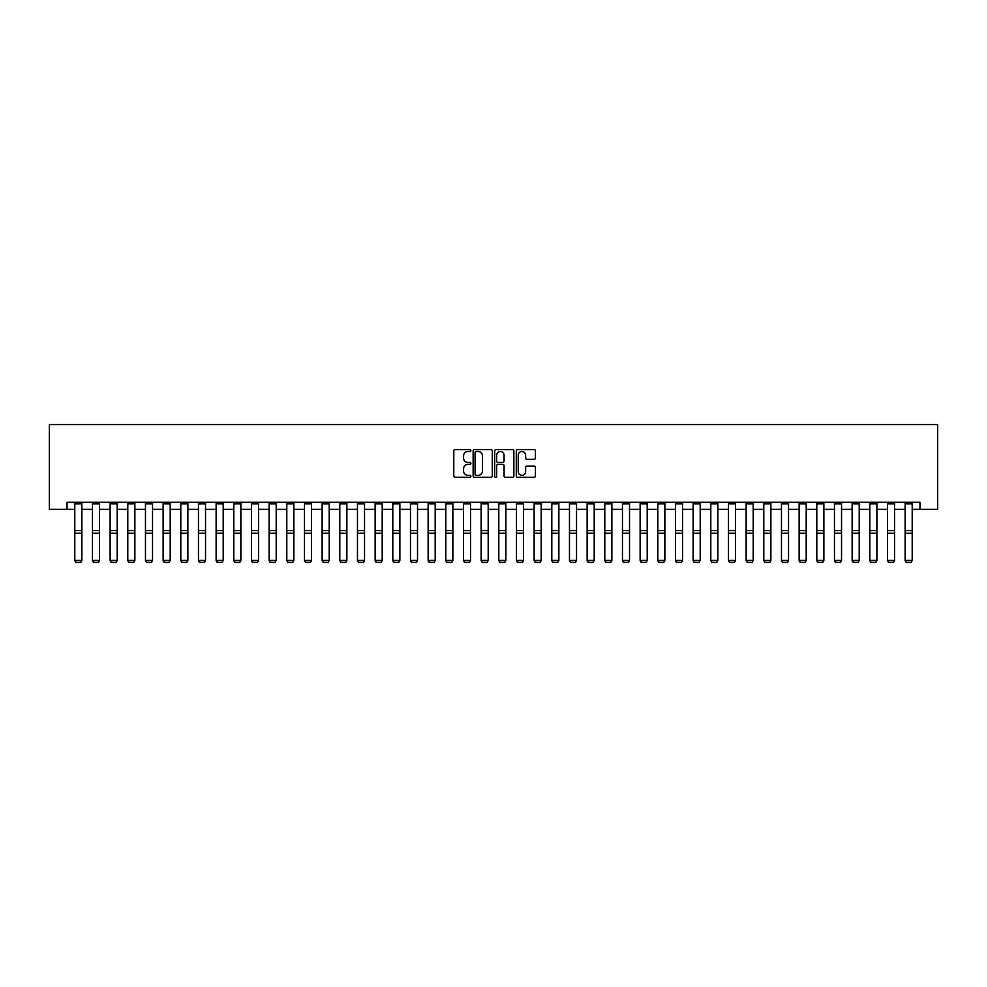 <?xml version="1.0" encoding="UTF-8"?>
<svg xmlns="http://www.w3.org/2000/svg" width="987" height="987" viewBox="0 0 987 987"><rect width="100%" height="100%" fill="white"/><g stroke="black" fill="none" stroke-linecap="round" stroke-linejoin="round"><path stroke-width="1.48" d="M470.885 450.528A0.975 0.975 0 0 0 469.911 449.566L455.18 449.566A1.382 1.382 0 0 0 453.786 450.948L453.786 475.919A1.382 1.382 0 0 0 455.18 477.301L469.911 477.301A0.975 0.975 0 0 0 470.885 476.339A0.975 0.975 0 0 0 469.911 475.364L468.011 475.364A4.441 4.441 0 0 1 463.569 470.922L463.569 468.85A4.441 4.441 0 0 1 468.011 464.408L469.911 464.408A0.975 0.975 0 0 0 470.885 463.434A0.975 0.975 0 0 0 469.911 462.459L468.011 462.459A4.441 4.441 0 0 1 463.569 458.017L463.569 455.945A4.441 4.441 0 0 1 468.011 451.503L469.911 451.503A0.975 0.975 0 0 0 470.885 450.528M534.041 459.337A1.382 1.382 0 0 0 535.435 457.956L535.435 450.948A1.382 1.382 0 0 0 534.041 449.566L517.669 449.566A1.382 1.382 0 0 0 516.287 450.948L516.287 475.919A1.382 1.382 0 0 0 517.669 477.301L534.041 477.301A1.382 1.382 0 0 0 535.435 475.919L535.435 467.456A1.382 1.382 0 0 0 534.041 466.074L527.033 466.074A1.382 1.382 0 0 0 525.652 467.456L525.652 471.65A3.714 3.714 0 0 1 521.938 475.364A3.714 3.714 0 0 1 518.224 471.65L518.224 455.217A3.714 3.714 0 0 1 521.938 451.503A3.714 3.714 0 0 1 525.652 455.217L525.652 457.956A1.382 1.382 0 0 0 527.033 459.337L534.041 459.337M67.017 509.366L67.017 502.297L919.983 502.297L919.983 509.366L937.65 509.366L937.65 424.57L49.35 424.57L49.35 509.366L74.79 509.366M492.291 450.948A1.382 1.382 0 0 0 490.897 449.566L474.525 449.566A1.382 1.382 0 0 0 473.143 450.948L473.143 475.919A1.382 1.382 0 0 0 474.525 477.301L490.897 477.301A1.382 1.382 0 0 0 492.291 475.919L492.291 450.948M496.103 449.566L512.475 449.566A1.382 1.382 0 0 1 513.857 450.948L513.857 475.919A1.382 1.382 0 0 1 512.475 477.301L505.467 477.301A1.382 1.382 0 0 1 504.073 475.919L504.073 465.79A1.382 1.382 0 0 0 502.691 464.408L498.04 464.408A1.382 1.382 0 0 0 496.658 465.79L496.658 476.339A0.975 0.975 0 0 1 495.684 477.301A0.975 0.975 0 0 1 494.709 476.339L494.709 450.948A1.382 1.382 0 0 1 496.103 449.566M81.859 509.366L92.457 509.366M99.527 509.366L110.125 509.366M117.194 509.366L127.792 509.366M134.861 509.366L145.459 509.366M152.529 509.366L163.126 509.366M170.196 509.366L180.794 509.366M187.863 509.366L198.461 509.366M205.53 509.366L216.128 509.366M223.198 509.366L233.796 509.366M240.865 509.366L251.463 509.366M258.532 509.366L269.13 509.366M276.2 509.366L286.798 509.366M293.867 509.366L304.465 509.366M311.534 509.366L322.132 509.366M329.202 509.366L339.799 509.366M346.869 509.366L357.467 509.366M364.536 509.366L375.134 509.366M382.203 509.366L392.801 509.366M399.871 509.366L410.469 509.366M417.526 509.366L428.136 509.366M435.193 509.366L445.803 509.366M452.86 509.366L463.471 509.366M470.528 509.366L481.138 509.366M488.195 509.366L498.805 509.366M505.862 509.366L516.472 509.366M523.529 509.366L534.14 509.366M541.197 509.366L551.807 509.366M558.864 509.366L569.474 509.366M576.531 509.366L587.129 509.366M594.199 509.366L604.797 509.366M611.866 509.366L622.464 509.366M629.533 509.366L640.131 509.366M647.201 509.366L657.798 509.366M664.868 509.366L675.466 509.366M682.535 509.366L693.133 509.366M700.202 509.366L710.8 509.366M717.87 509.366L728.468 509.366M735.537 509.366L746.135 509.366M753.204 509.366L763.802 509.366M770.872 509.366L781.47 509.366M788.539 509.366L799.137 509.366M806.206 509.366L816.804 509.366M823.874 509.366L834.471 509.366M841.541 509.366L852.139 509.366M859.208 509.366L869.806 509.366M876.875 509.366L887.473 509.366M894.543 509.366L905.141 509.366M912.21 509.366L919.983 509.366M476.055 451.503A0.975 0.975 0 0 0 475.08 452.478L475.08 474.389A0.975 0.975 0 0 0 476.055 475.364L478.066 475.364A4.441 4.441 0 0 0 482.507 470.922L482.507 455.945A4.441 4.441 0 0 0 478.066 451.503L476.055 451.503M504.073 455.278A3.714 3.714 0 0 0 500.372 451.577A3.714 3.714 0 0 0 496.658 455.278L496.658 461.077A1.382 1.382 0 0 0 498.04 462.459L502.691 462.459A1.382 1.382 0 0 0 504.073 461.077L504.073 455.278M74.79 560.678L75.851 562.43L74.79 560.419L81.859 560.419L80.798 562.43L75.851 562.331L80.798 562.43M81.859 502.297L81.859 560.419L80.798 562.331M74.79 502.297L74.79 560.419L75.851 562.331M92.457 560.678L93.518 562.43L92.457 560.419L99.527 560.419L98.466 562.43L93.518 562.331L98.466 562.43M110.125 560.678L111.186 562.43L110.125 560.419L117.194 560.419L116.133 562.43L111.186 562.331L116.133 562.43M127.792 560.678L128.853 562.43L127.792 560.419L134.861 560.419L133.8 562.43L128.853 562.331L133.8 562.43M99.527 502.297L99.527 560.419L98.466 562.331M92.457 502.297L92.457 560.419L93.518 562.331M117.194 502.297L117.194 560.419L116.133 562.331M110.125 502.297L110.125 560.419L111.186 562.331M134.861 502.297L134.861 560.419L133.8 562.331M127.792 502.297L127.792 560.419L128.853 562.331M145.459 560.678L146.52 562.43L145.459 560.419L152.529 560.419L151.467 562.43L146.52 562.331L151.467 562.43M152.529 502.297L152.529 560.419L151.467 562.331M145.459 502.297L145.459 560.419L146.52 562.331M163.126 560.678L164.187 562.43L163.126 560.419L170.196 560.419L169.135 562.43L164.187 562.331L169.135 562.43M180.794 560.678L181.855 562.43L180.794 560.419L187.863 560.419L186.802 562.43L181.855 562.331L186.802 562.43M198.461 560.678L199.522 562.43L198.461 560.419L205.53 560.419L204.469 562.43L199.522 562.331L204.469 562.43M216.128 560.678L217.189 562.43L216.128 560.419L223.198 560.419L222.137 562.43L217.189 562.331L222.137 562.43M233.796 560.678L234.857 562.43L233.796 560.419L240.865 560.419L239.804 562.43L234.857 562.331L239.804 562.43M170.196 502.297L170.196 560.419L169.135 562.331M163.126 502.297L163.126 560.419L164.187 562.331M187.863 502.297L187.863 560.419L186.802 562.331M180.794 502.297L180.794 560.419L181.855 562.331M205.53 502.297L205.53 560.419L204.469 562.331M198.461 502.297L198.461 560.419L199.522 562.331M223.198 502.297L223.198 560.419L222.137 562.331M216.128 502.297L216.128 560.419L217.189 562.331M240.865 502.297L240.865 560.419L239.804 562.331M233.796 502.297L233.796 560.419L234.857 562.331M251.463 560.678L252.524 562.43L251.463 560.419L258.532 560.419L257.471 562.43L252.524 562.331L257.471 562.43M258.532 502.297L258.532 560.419L257.471 562.331M251.463 502.297L251.463 560.419L252.524 562.331M269.13 560.678L270.191 562.43L269.13 560.419L276.2 560.419L275.139 562.43L270.191 562.331L275.139 562.43M276.2 502.297L276.2 560.419L275.139 562.331M269.13 502.297L269.13 560.419L270.191 562.331M286.798 560.678L287.859 562.43L286.798 560.419L293.867 560.419L292.806 562.43L287.859 562.331L292.806 562.43M293.867 502.297L293.867 560.419L292.806 562.331M286.798 502.297L286.798 560.419L287.859 562.331M304.465 560.678L305.526 562.43L304.465 560.419L311.534 560.419L310.473 562.43L305.526 562.331L310.473 562.43M311.534 502.297L311.534 560.419L310.473 562.331M304.465 502.297L304.465 560.419L305.526 562.331M322.132 560.678L323.193 562.43L322.132 560.419L329.202 560.419L328.14 562.43L323.193 562.331L328.14 562.43M329.202 502.297L329.202 560.419L328.14 562.331M322.132 502.297L322.132 560.419L323.193 562.331M339.799 560.678L340.86 562.43L339.799 560.419L346.869 560.419L345.808 562.43L340.86 562.331L345.808 562.43M346.869 502.297L346.869 560.419L345.808 562.331M339.799 502.297L339.799 560.419L340.86 562.331M357.467 560.678L358.528 562.43L357.467 560.419L364.536 560.419L363.475 562.43L358.528 562.331L363.475 562.43M375.134 560.678L376.195 562.43L375.134 560.419L382.203 560.419L381.142 562.43L376.195 562.331L381.142 562.43M392.801 560.678L393.862 562.43L392.801 560.419L399.871 560.419L398.81 562.43L393.862 562.331L398.81 562.43M410.469 560.678L411.53 562.43L410.469 560.419L417.526 560.419L416.477 562.43L411.53 562.331L416.477 562.43M428.136 560.678L429.197 562.43L428.136 560.419L435.193 560.419L434.144 562.43L429.197 562.331L434.144 562.43M445.803 560.678L446.864 562.43L445.803 560.419L452.86 560.419L451.812 562.43L446.864 562.331L451.812 562.43M463.471 560.678L464.532 562.43L463.471 560.419L470.528 560.419L469.479 562.43L464.532 562.331L469.479 562.43M481.138 560.678L482.199 562.43L481.138 560.419L488.195 560.419L487.134 562.43L482.199 562.331L487.134 562.43M498.805 560.678L499.866 562.43L498.805 560.419L505.862 560.419L504.801 562.43L499.866 562.331L504.801 562.43M516.472 560.678L517.521 562.43L516.472 560.419L523.529 560.419L522.468 562.43L517.521 562.331L522.468 562.43M534.14 560.678L535.188 562.43L534.14 560.419L541.197 560.419L540.136 562.43L535.188 562.331L540.136 562.43M551.807 560.678L552.856 562.43L551.807 560.419L558.864 560.419L557.803 562.43L552.856 562.331L557.803 562.43M569.474 560.678L570.523 562.43L569.474 560.419L576.531 560.419L575.47 562.43L570.523 562.331L575.47 562.43M587.129 560.678L588.19 562.43L587.129 560.419L594.199 560.419L593.138 562.43L588.19 562.331L593.138 562.43M604.797 560.678L605.858 562.43L604.797 560.419L611.866 560.419L610.805 562.43L605.858 562.331L610.805 562.43M622.464 560.678L623.525 562.43L622.464 560.419L629.533 560.419L628.472 562.43L623.525 562.331L628.472 562.43M640.131 560.678L641.192 562.43L640.131 560.419L647.201 560.419L646.14 562.43L641.192 562.331L646.14 562.43M657.798 560.678L658.86 562.43L657.798 560.419L664.868 560.419L663.807 562.43L658.86 562.331L663.807 562.43M364.536 502.297L364.536 560.419L363.475 562.331M357.467 502.297L357.467 560.419L358.528 562.331M382.203 502.297L382.203 560.419L381.142 562.331M375.134 502.297L375.134 560.419L376.195 562.331M399.871 502.297L399.871 560.419L398.81 562.331M392.801 502.297L392.801 560.419L393.862 562.331M417.526 502.297L417.526 560.419L416.477 562.331M410.469 502.297L410.469 560.419L411.53 562.331M435.193 502.297L435.193 560.419L434.144 562.331M428.136 502.297L428.136 560.419L429.197 562.331M452.86 502.297L452.86 560.419L451.812 562.331M445.803 502.297L445.803 560.419L446.864 562.331M470.528 502.297L470.528 560.419L469.479 562.331M463.471 502.297L463.471 560.419L464.532 562.331M488.195 502.297L488.195 560.419L487.134 562.331M481.138 502.297L481.138 560.419L482.199 562.331M505.862 502.297L505.862 560.419L504.801 562.331M498.805 502.297L498.805 560.419L499.866 562.331M523.529 502.297L523.529 560.419L522.468 562.331M516.472 502.297L516.472 560.419L517.521 562.331M541.197 502.297L541.197 560.419L540.136 562.331M534.14 502.297L534.14 560.419L535.188 562.331M558.864 502.297L558.864 560.419L557.803 562.331M551.807 502.297L551.807 560.419L552.856 562.331M576.531 502.297L576.531 560.419L575.47 562.331M569.474 502.297L569.474 560.419L570.523 562.331M594.199 502.297L594.199 560.419L593.138 562.331M587.129 502.297L587.129 560.419L588.19 562.331M611.866 502.297L611.866 560.419L610.805 562.331M604.797 502.297L604.797 560.419L605.858 562.331M629.533 502.297L629.533 560.419L628.472 562.331M622.464 502.297L622.464 560.419L623.525 562.331M647.201 502.297L647.201 560.419L646.14 562.331M640.131 502.297L640.131 560.419L641.192 562.331M664.868 502.297L664.868 560.419L663.807 562.331M657.798 502.297L657.798 560.419L658.86 562.331M675.466 560.678L676.527 562.43L675.466 560.419L682.535 560.419L681.474 562.43L676.527 562.331L681.474 562.43M682.535 502.297L682.535 560.419L681.474 562.331M675.466 502.297L675.466 560.419L676.527 562.331M693.133 560.678L694.194 562.43L693.133 560.419L700.202 560.419L699.141 562.43L694.194 562.331L699.141 562.43M700.202 502.297L700.202 560.419L699.141 562.331M693.133 502.297L693.133 560.419L694.194 562.331M710.8 560.678L711.861 562.43L710.8 560.419L717.87 560.419L716.809 562.43L711.861 562.331L716.809 562.43M717.87 502.297L717.87 560.419L716.809 562.331M710.8 502.297L710.8 560.419L711.861 562.331M728.468 560.678L729.529 562.43L728.468 560.419L735.537 560.419L734.476 562.43L729.529 562.331L734.476 562.43M735.537 502.297L735.537 560.419L734.476 562.331M728.468 502.297L728.468 560.419L729.529 562.331M746.135 560.678L747.196 562.43L746.135 560.419L753.204 560.419L752.143 562.43L747.196 562.331L752.143 562.43M753.204 502.297L753.204 560.419L752.143 562.331M746.135 502.297L746.135 560.419L747.196 562.331M763.802 560.678L764.863 562.43L763.802 560.419L770.872 560.419L769.811 562.43L764.863 562.331L769.811 562.43M770.872 502.297L770.872 560.419L769.811 562.331M763.802 502.297L763.802 560.419L764.863 562.331M781.47 560.678L782.531 562.43L781.47 560.419L788.539 560.419L787.478 562.43L782.531 562.331L787.478 562.43M788.539 502.297L788.539 560.419L787.478 562.331M781.47 502.297L781.47 560.419L782.531 562.331M799.137 560.678L800.198 562.43L799.137 560.419L806.206 560.419L805.145 562.43L800.198 562.331L805.145 562.43M806.206 502.297L806.206 560.419L805.145 562.331M799.137 502.297L799.137 560.419L800.198 562.331M816.804 560.678L817.865 562.43L816.804 560.419L823.874 560.419L822.813 562.43L817.865 562.331L822.813 562.43M823.874 502.297L823.874 560.419L822.813 562.331M816.804 502.297L816.804 560.419L817.865 562.331M834.471 560.678L835.533 562.43L834.471 560.419L841.541 560.419L840.48 562.43L835.533 562.331L840.48 562.43M841.541 502.297L841.541 560.419L840.48 562.331M834.471 502.297L834.471 560.419L835.533 562.331M852.139 560.678L853.2 562.43L852.139 560.419L859.208 560.419L858.147 562.43L853.2 562.331L858.147 562.43M869.806 560.678L870.867 562.43L869.806 560.419L876.875 560.419L875.814 562.43L870.867 562.331L875.814 562.43M887.473 560.678L888.534 562.43L887.473 560.419L894.543 560.419L893.482 562.43L888.534 562.331L893.482 562.43M905.141 560.678L906.202 562.43L905.141 560.419L912.21 560.419L911.149 562.43L906.202 562.331L911.149 562.43M859.208 502.297L859.208 560.419L858.147 562.331M852.139 502.297L852.139 560.419L853.2 562.331M876.875 502.297L876.875 560.419L875.814 562.331M869.806 502.297L869.806 560.419L870.867 562.331M894.543 502.297L894.543 560.419L893.482 562.331M887.473 502.297L887.473 560.419L888.534 562.331M912.21 502.297L912.21 560.419L911.149 562.331M905.141 502.297L905.141 560.419L906.202 562.331M81.859 530.525L74.79 530.525M81.859 533.202L74.79 533.202M81.859 503.814L74.79 503.814M99.527 530.525L92.457 530.525M99.527 533.202L92.457 533.202M99.527 503.814L92.457 503.814M117.194 530.525L110.125 530.525M117.194 533.202L110.125 533.202M117.194 503.814L110.125 503.814M134.861 530.525L127.792 530.525M134.861 533.202L127.792 533.202M134.861 503.814L127.792 503.814M152.529 530.525L145.459 530.525M152.529 533.202L145.459 533.202M152.529 503.814L145.459 503.814M170.196 530.525L163.126 530.525M170.196 533.202L163.126 533.202M170.196 503.814L163.126 503.814M187.863 530.525L180.794 530.525M187.863 533.202L180.794 533.202M187.863 503.814L180.794 503.814M205.53 530.525L198.461 530.525M205.53 533.202L198.461 533.202M205.53 503.814L198.461 503.814M223.198 530.525L216.128 530.525M223.198 533.202L216.128 533.202M223.198 503.814L216.128 503.814M240.865 530.525L233.796 530.525M240.865 533.202L233.796 533.202M240.865 503.814L233.796 503.814M258.532 530.525L251.463 530.525M258.532 533.202L251.463 533.202M258.532 503.814L251.463 503.814M276.2 530.525L269.13 530.525M276.2 533.202L269.13 533.202M276.2 503.814L269.13 503.814M293.867 530.525L286.798 530.525M293.867 533.202L286.798 533.202M293.867 503.814L286.798 503.814M311.534 530.525L304.465 530.525M311.534 533.202L304.465 533.202M311.534 503.814L304.465 503.814M329.202 530.525L322.132 530.525M329.202 533.202L322.132 533.202M329.202 503.814L322.132 503.814M346.869 530.525L339.799 530.525M346.869 533.202L339.799 533.202M346.869 503.814L339.799 503.814M364.536 530.525L357.467 530.525M364.536 533.202L357.467 533.202M364.536 503.814L357.467 503.814M382.203 530.525L375.134 530.525M382.203 533.202L375.134 533.202M382.203 503.814L375.134 503.814M399.871 530.525L392.801 530.525M399.871 533.202L392.801 533.202M399.871 503.814L392.801 503.814M417.526 530.525L410.469 530.525M417.526 533.202L410.469 533.202M417.526 503.814L410.469 503.814M435.193 530.525L428.136 530.525M435.193 533.202L428.136 533.202M435.193 503.814L428.136 503.814M452.86 530.525L445.803 530.525M452.86 533.202L445.803 533.202M452.86 503.814L445.803 503.814M470.528 530.525L463.471 530.525M470.528 533.202L463.471 533.202M470.528 503.814L463.471 503.814M488.195 530.525L481.138 530.525M488.195 533.202L481.138 533.202M488.195 503.814L481.138 503.814M505.862 530.525L498.805 530.525M505.862 533.202L498.805 533.202M505.862 503.814L498.805 503.814M523.529 530.525L516.472 530.525M523.529 533.202L516.472 533.202M523.529 503.814L516.472 503.814M541.197 530.525L534.14 530.525M541.197 533.202L534.14 533.202M541.197 503.814L534.14 503.814M558.864 530.525L551.807 530.525M558.864 533.202L551.807 533.202M558.864 503.814L551.807 503.814M576.531 530.525L569.474 530.525M576.531 533.202L569.474 533.202M576.531 503.814L569.474 503.814M594.199 530.525L587.129 530.525M594.199 533.202L587.129 533.202M594.199 503.814L587.129 503.814M611.866 530.525L604.797 530.525M611.866 533.202L604.797 533.202M611.866 503.814L604.797 503.814M629.533 530.525L622.464 530.525M629.533 533.202L622.464 533.202M629.533 503.814L622.464 503.814M647.201 530.525L640.131 530.525M647.201 533.202L640.131 533.202M647.201 503.814L640.131 503.814M664.868 530.525L657.798 530.525M664.868 533.202L657.798 533.202M664.868 503.814L657.798 503.814M682.535 530.525L675.466 530.525M682.535 533.202L675.466 533.202M682.535 503.814L675.466 503.814M700.202 530.525L693.133 530.525M700.202 533.202L693.133 533.202M700.202 503.814L693.133 503.814M717.87 530.525L710.8 530.525M717.87 533.202L710.8 533.202M717.87 503.814L710.8 503.814M735.537 530.525L728.468 530.525M735.537 533.202L728.468 533.202M735.537 503.814L728.468 503.814M753.204 530.525L746.135 530.525M753.204 533.202L746.135 533.202M753.204 503.814L746.135 503.814M770.872 530.525L763.802 530.525M770.872 533.202L763.802 533.202M770.872 503.814L763.802 503.814M788.539 530.525L781.47 530.525M788.539 533.202L781.47 533.202M788.539 503.814L781.47 503.814M806.206 530.525L799.137 530.525M806.206 533.202L799.137 533.202M806.206 503.814L799.137 503.814M823.874 530.525L816.804 530.525M823.874 533.202L816.804 533.202M823.874 503.814L816.804 503.814M841.541 530.525L834.471 530.525M841.541 533.202L834.471 533.202M841.541 503.814L834.471 503.814M859.208 530.525L852.139 530.525M859.208 533.202L852.139 533.202M859.208 503.814L852.139 503.814M876.875 530.525L869.806 530.525M876.875 533.202L869.806 533.202M876.875 503.814L869.806 503.814M894.543 530.525L887.473 530.525M894.543 533.202L887.473 533.202M894.543 503.814L887.473 503.814M912.21 530.525L905.141 530.525M912.21 533.202L905.141 533.202M912.21 503.814L905.141 503.814"/></g></svg>

